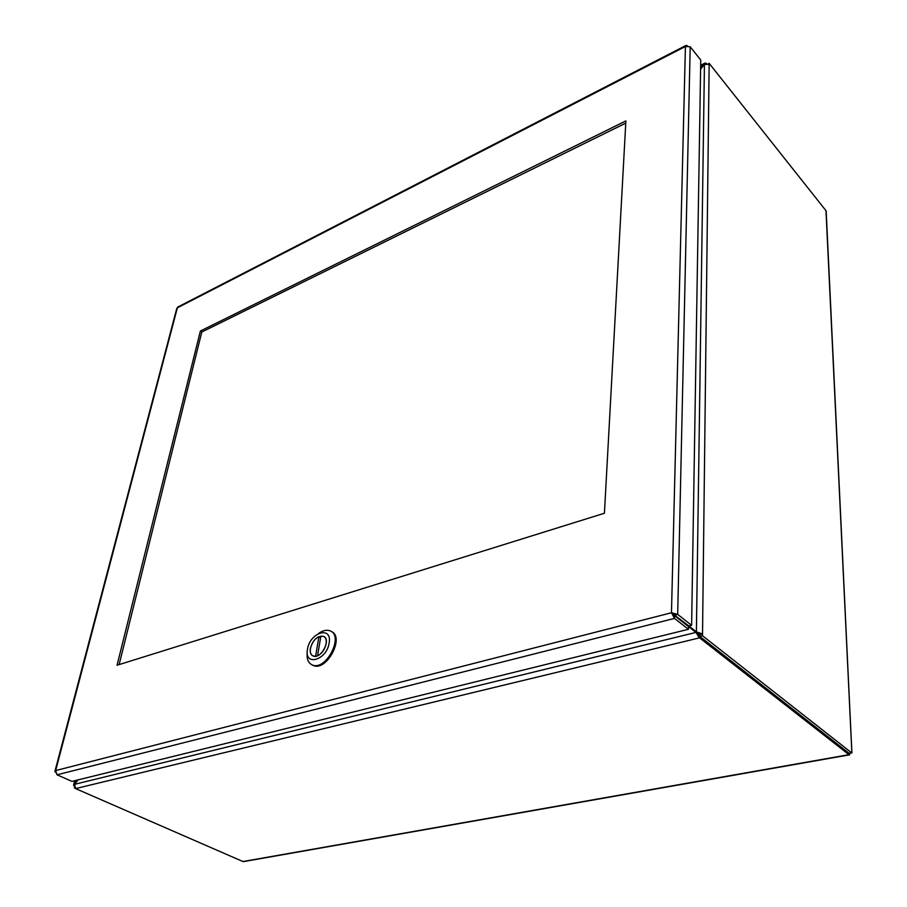 <?xml version="1.0" encoding="UTF-8"?>
<svg xmlns="http://www.w3.org/2000/svg" width="907" height="907" viewBox="0 0 907 907"><rect width="100%" height="100%" fill="white"/><g stroke="black" fill="none" stroke-linecap="round" stroke-linejoin="round"><path stroke-width="1.36" d="M674.423 615.536L695.986 632.417L699.376 637.893L699.41 635.115L673.334 614.424M676.361 616.828L688.504 626.522L688.458 629.288L71.993 781.392L57.028 774.816L55.656 770.576L54.919 771.358L55.486 772.356M77.594 780.009L73.58 785.156L74.215 786.256M74.657 784.181L75.304 780.576M697.608 633.687L695.986 632.417L74.533 784.328L78.013 779.907M700.601 69.238L704.433 64.363L709.149 64.397L702.528 633.948L696.395 631.907L688.946 626L691.61 625.342L677.688 614.39L671.475 612.747L674.502 618.393L688.458 629.288M699.41 635.115L699.376 637.893L75.678 788.568L74.533 784.328M704.433 64.363L696.395 631.907L699.819 634.605L702.528 633.948L702.506 635.75L699.796 636.408L699.819 634.605M706.587 63.501L705.136 63.025L700.612 68.751M704.308 64.522L700.658 66.018M74.351 787.9L75.156 788.251M244.505 861.446L242.94 861.537L75.587 788.591M699.558 637.848L849.258 754.885L849.859 753.229M708.333 63.762L709.161 63.343L709.149 64.397M699.796 636.408L849.167 753.354L851.707 752.901L702.506 635.75M709.161 63.343L825.982 210.696L826.243 212.884M848.952 753.184L849.02 754.669L242.94 861.537M851.866 752.889L825.982 210.696M625.762 123.125L201.796 332.03L119.134 664.593M200.39 330.998L625.887 120.903L604.425 513.237L117.048 665.239L200.39 330.998L201.796 332.03M54.964 771.188L176.752 308.505L177.999 306.94L685.93 45.486M687.506 45.838L686.111 45.395L685.42 46.484L690.193 46.767L700.748 60.021L691.61 625.342M671.475 612.747L685.42 46.484L177.364 307.824L55.656 770.576L671.475 612.747L674.57 615.604L674.502 618.393L57.028 774.816M673.153 614.062L688.912 626.011M674.978 615.082L677.688 614.39L690.193 46.767M311.815 664.763L313.55 665.625C326.928 671.237 344.83 637.111 331.497 631.612M318.584 633.46C322.847 630.444 326.69 629.571 330.091 630.841C344.195 635.524 326.316 670.772 312.609 665.092C308.323 663.312 306.532 659.128 307.235 652.53M329.139 642.995C326.724 660.409 303.868 666.736 307.484 649.231C309.877 632.236 332.438 625.49 329.139 642.995M310.353 648.403C309.797 652.405 310.772 654.945 313.3 656.056C321.191 659.434 331.611 638.982 323.391 636.329C317.359 635.807 313.017 639.832 310.353 648.403M315.602 656.203L318.901 636.714C311.305 639.616 307.031 654.253 313.334 655.988L315.693 656.249M317.575 655.648L320.863 636.136L323.357 636.397C329.479 638.256 325.16 652.813 317.575 655.648L317.631 655.682M320.602 637.723L318.901 636.714M700.669 65.259L704.909 63.139M73.648 784.884L74.714 780.712M849.258 754.885L243.416 861.639M849.678 754.839L849.44 753.298M826.164 211.093L851.911 752.889M312.609 665.092L313.55 665.625M323.391 636.329L324.502 636.997"/></g></svg>
